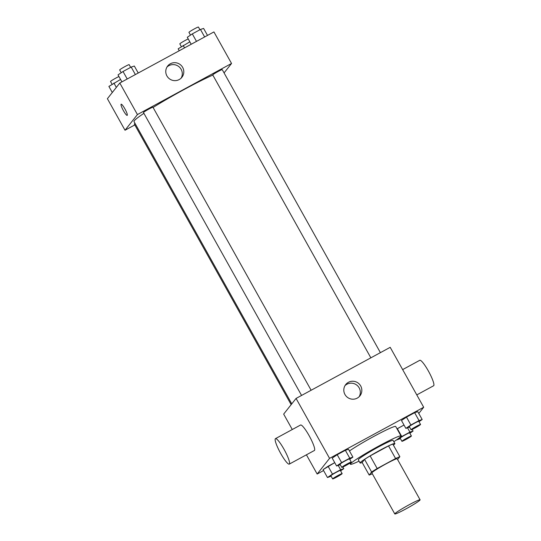 <?xml version="1.0" encoding="UTF-8"?>
<svg xmlns="http://www.w3.org/2000/svg" width="541" height="541" viewBox="0 0 541 541"><rect width="100%" height="100%" fill="white"/><g stroke="black" fill="none" stroke-linecap="round" stroke-linejoin="round"><path stroke-width="0.81" d="M419.992 500.067A14.492 1.035 -29.2 0 1 406.866 508.384A14.492 1.035 -29.2 0 1 394.795 513.95A14.492 1.035 -29.2 0 1 406.94 505.977A14.492 1.035 -29.2 0 1 420.093 499.81A14.492 1.035 -29.2 0 1 419.992 500.067M394.795 513.95L371.877 472.949A14.492 1.035 -29.2 0 1 384.022 464.976A14.492 1.035 -29.2 0 1 397.175 458.809L420.093 499.81M369.192 475.079L362.145 462.46L364.566 459.39A19.462 1.386 -29.2 0 1 370.132 455.907L388.539 445.912L395.593 458.531L377.178 468.526A19.462 1.386 -29.2 0 0 371.62 472.009L369.192 475.079A19.462 1.386 -29.2 0 0 372.33 473.754M397.588 459.552L399.86 456.678A19.462 1.386 -29.2 0 0 395.593 458.531M388.539 445.912A19.462 1.386 -29.2 0 1 392.807 444.066L399.86 456.678M393.381 445.094A19.922 1.42 150.8 0 0 394.869 443.539A19.922 1.42 150.8 0 0 376.779 452.019A19.922 1.42 150.8 0 0 360.083 462.981A19.922 1.42 150.8 0 0 362.179 462.528M360.083 462.981L358.318 459.83A19.922 1.42 -29.2 0 1 375.021 448.868A19.922 1.42 -29.2 0 1 393.104 440.388L394.869 443.539M370.132 455.907L377.178 468.526M364.566 459.39L371.62 472.009M359.055 461.135A28.977 2.063 -29.2 0 1 350.412 464.246A28.977 2.063 -29.2 0 1 374.703 448.306A28.977 2.063 -29.2 0 1 401.009 435.972A28.977 2.063 -29.2 0 1 400.813 436.486A28.977 2.063 -29.2 0 1 393.834 441.699M349.459 450.964A28.977 2.063 -29.2 0 1 377.361 434.518A28.977 2.063 -29.2 0 1 395.721 426.511L401.009 435.972M340.587 470.839L343.778 468.675L340.634 469.716L332.485 474.139L328.076 466.254L334.737 462.643L323.072 469.642L327.474 477.527L331.139 476.208M349.716 459.302L352.908 457.138L348.505 449.253L345.354 450.295L337.205 454.717L332.201 458.105L336.603 465.99L340.269 464.672M418.788 413.452L423.691 407.258L329.564 458.355L317.161 474.031L323.579 470.548M397.351 428.648L404.012 425.037L397.04 428.864L397.351 428.648L401.76 436.533L396.756 439.921L400.414 438.602M418.991 421.696L422.183 419.532L417.78 411.647L414.636 412.688L406.48 417.111L401.476 420.499L405.885 428.384L409.544 427.065M423.691 407.258L390.196 347.329L296.069 398.426L283.667 414.108L292.282 429.513M306.422 454.812L317.161 474.031M296.069 398.426L329.564 458.355M360.698 385.956A9.082 8.933 -141.6 0 1 347.288 397.229A9.082 8.933 -141.6 0 1 345.706 384.59A9.082 8.933 -141.6 0 1 360.698 385.956M275.457 438.65L300.559 425.023A14.492 2.455 61.5 0 1 309.378 436.127A14.492 2.455 61.5 0 1 314.517 450.376A14.492 2.455 61.5 0 1 314.382 450.491L289.279 464.117A14.492 2.455 61.5 0 1 280.211 452.553A14.492 2.455 61.5 0 1 275.457 438.65A14.492 2.455 61.5 0 1 284.275 449.747A14.492 2.455 61.5 0 1 289.421 463.995A14.492 2.455 61.5 0 1 289.279 464.117M416.78 394.903L433.605 385.767A14.492 2.455 -118.5 0 0 428.851 371.863A14.492 2.455 -118.5 0 0 419.782 360.299L402.646 369.604M345.002 385.618A9.082 8.933 -141.6 0 1 359.116 396.783M291.768 403.863L134.012 121.597A50.712 3.618 -29.2 0 1 143.906 113.326M153.076 107.449A50.712 3.618 -29.2 0 1 212.829 75.084M380.404 352.651L222.229 69.627A5.43 0.385 150.8 0 0 217.705 71.716A5.43 0.385 150.8 0 0 212.782 74.834A5.43 0.385 150.8 0 0 212.741 74.928L370.856 357.831M291.146 404.654L134.337 124.078A5.43 0.385 -29.2 0 1 135.047 123.436M301.574 395.437L143.466 112.535A5.43 0.385 -29.2 0 1 148.024 109.546A5.43 0.385 -29.2 0 1 152.954 107.233L311.129 390.257M224.069 72.92L231.548 63.466L137.428 114.564L125.018 130.239L134.81 124.924M231.548 63.466L213.925 31.926L119.798 83.023L107.395 98.699L125.018 130.239M119.798 83.023L137.428 114.564M182.662 67.395A9.082 8.933 -141.6 0 1 169.252 78.668A9.082 8.933 -141.6 0 1 167.669 66.029A9.082 8.933 -141.6 0 1 182.662 67.395M127.257 115.307A6.336 1.075 61.5 0 1 127.196 115.355A6.336 1.075 61.5 0 1 123.226 110.296A6.336 1.075 61.5 0 1 121.15 104.21A6.336 1.075 61.5 0 1 125.005 109.072A6.336 1.075 61.5 0 1 127.257 115.307M127.196 115.355A6.336 1.075 61.5 0 1 123.226 110.296A6.336 1.075 61.5 0 1 121.15 104.21M166.966 67.057A9.082 8.933 -141.6 0 1 181.079 78.222M207.507 35.408L203.605 28.43L200.461 29.464L192.305 33.894L187.301 37.282L191.203 44.261M200.461 29.464L204.647 36.964M192.305 33.894L196.498 41.387M190.493 35.118L188.944 32.352A5.43 0.385 -29.2 0 1 193.502 29.363A5.43 0.385 -29.2 0 1 198.432 27.05L199.94 29.748M138.232 73.015L134.33 66.036L131.186 67.07L123.03 71.5L118.026 74.888L121.928 81.867M131.186 67.07L135.372 74.57M123.03 71.5L127.223 78.993M121.218 72.724L119.669 69.958A5.43 0.385 -29.2 0 1 124.227 66.969A5.43 0.385 -29.2 0 1 129.157 64.656L130.665 67.355M189.837 41.813L178.172 48.818L179.254 50.746M183.176 45.43L184.542 47.872M181.363 46.654L179.815 43.889A5.43 0.385 -29.2 0 1 182.865 41.765A5.43 0.385 -29.2 0 1 188.221 38.925M120.562 79.426L108.897 86.425L112.291 92.504M113.901 83.037L116.335 87.392M112.088 84.268L110.54 81.495A5.43 0.385 -29.2 0 1 113.59 79.371A5.43 0.385 -29.2 0 1 118.946 76.531M422.183 419.532L419.038 420.573L410.889 424.996L405.885 428.384M411.052 429.764L409.294 426.612A5.43 0.385 -29.2 0 1 413.845 423.623A5.43 0.385 -29.2 0 1 418.775 421.311L420.54 424.462A5.43 0.385 -29.2 0 1 420.506 424.557A5.43 0.385 -29.2 0 1 415.583 427.674A5.43 0.385 -29.2 0 1 411.052 429.764A5.43 0.385 -29.2 0 1 415.61 426.775A5.43 0.385 -29.2 0 1 420.54 424.462M417.78 411.647L414.636 412.688L419.038 420.573M414.636 412.688L406.48 417.111L410.889 424.996M406.48 417.111L401.476 420.499M352.908 457.138L349.763 458.18L341.614 462.602L336.603 465.99M341.777 467.37L340.012 464.219A5.43 0.385 -29.2 0 1 344.57 461.23A5.43 0.385 -29.2 0 1 349.5 458.917L351.265 462.068A5.43 0.385 -29.2 0 1 351.224 462.163A5.43 0.385 -29.2 0 1 346.301 465.28A5.43 0.385 -29.2 0 1 341.777 467.37A5.43 0.385 -29.2 0 1 346.335 464.381A5.43 0.385 -29.2 0 1 351.265 462.068M348.505 449.253L345.354 450.295L349.763 458.18M345.354 450.295L337.205 454.717L341.614 462.602M337.205 454.717L332.201 458.105M409.862 433.233L413.053 431.069L409.909 432.11L401.76 436.533M401.922 441.3L400.164 438.149A5.43 0.385 -29.2 0 1 404.715 435.16A5.43 0.385 -29.2 0 1 409.645 432.847L411.41 435.999A5.43 0.385 -29.2 0 1 411.376 436.093A5.43 0.385 -29.2 0 1 406.453 439.211A5.43 0.385 -29.2 0 1 401.922 441.3A5.43 0.385 -29.2 0 1 406.48 438.311A5.43 0.385 -29.2 0 1 411.41 435.999M412.134 429.426L413.053 431.069M407.529 427.843L409.909 432.11M332.485 474.139L327.474 477.527M332.647 478.907L330.882 475.755A5.43 0.385 -29.2 0 1 335.44 472.766A5.43 0.385 -29.2 0 1 340.37 470.454L342.135 473.605A5.43 0.385 -29.2 0 1 342.095 473.7A5.43 0.385 -29.2 0 1 337.178 476.817A5.43 0.385 -29.2 0 1 332.647 478.907A5.43 0.385 -29.2 0 1 337.205 475.918A5.43 0.385 -29.2 0 1 342.135 473.605M342.859 467.032L343.778 468.675M338.247 465.449L340.634 469.716M328.076 466.254L323.072 469.642M349.831 463.197L350.412 464.246"/></g></svg>
